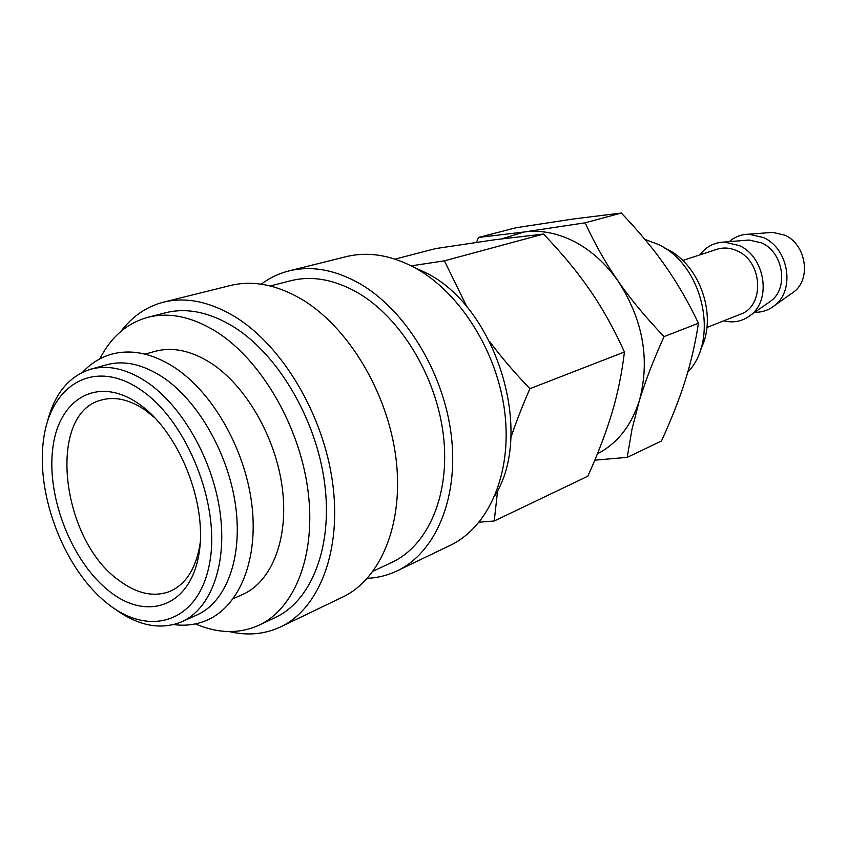 <?xml version="1.0" encoding="UTF-8"?>
<svg xmlns="http://www.w3.org/2000/svg" width="847" height="847" viewBox="0 0 847 847"><rect width="100%" height="100%" fill="white"/><g stroke="black" fill="none" stroke-linecap="round" stroke-linejoin="round"><path stroke-width="1.27" d="M181.724 621.793L197.002 614.943C226.085 602.111 242.793 558.184 235.635 506.051C228.563 453.96 198.05 400.642 162.688 377.159C142.762 364.231 124.117 360.091 106.743 364.761L90.618 369.239C107.971 364.581 126.627 368.794 146.605 381.902C182.063 405.681 212.788 459.572 220.04 512.139C227.356 564.748 210.787 608.982 181.724 621.793C160.528 630.348 138.082 625.944 114.366 608.569M412.69 266.604L427.163 273.412C496.755 308.636 534.362 432.51 495.146 495.177M261.225 284.179C269.611 277.89 278.864 273.465 288.986 270.902C311.325 265.46 334.83 269.653 359.499 283.48C405.226 309.674 443.659 372.299 451.26 435.189C458.947 498.131 435.549 552.689 397.19 570.846C387.757 575.335 377.815 577.834 367.344 578.342M288.986 270.902L346.116 256.673C368.318 251.263 391.547 255.127 415.792 268.277C460.736 293.189 498.025 353.167 504.939 413.717C511.937 474.309 488.37 527.258 450.244 545.33L397.19 570.846M270.278 285.968L290.669 280.749C311.865 275.455 334.163 279.415 357.561 292.617C400.472 317.392 436.374 376.248 443.373 435.21C450.445 494.214 428.381 545.33 392.193 562.196L373.167 571.196M120.973 331.346C132.301 316.344 146.478 306.614 163.524 302.157C185.98 296.683 209.918 301.627 235.35 316.99C282.527 346.084 323.363 414.638 332.596 482.663C341.923 550.751 319.213 608.686 280.664 626.875C264.698 634.329 247.568 635.896 229.272 631.576M163.524 302.157L230.268 285.534C252.692 280.061 276.44 284.603 301.49 299.139C347.937 326.667 387.513 392.055 395.856 457.348C404.284 522.705 381.161 578.861 342.654 597.071L280.664 626.875M99.819 358.863C111.021 336.937 127.061 323.067 147.939 317.276C169.231 311.95 191.983 316.736 216.186 331.622C260.601 359.53 299.044 424.707 307.789 489.132C316.64 553.61 295.359 608.315 259.013 625.192C239.246 634.064 218.05 633.63 195.424 623.9M147.939 317.276L165.472 312.787C186.774 307.461 209.484 312.141 233.603 326.826C277.869 354.332 316.005 418.725 324.528 482.472C333.136 546.283 311.738 600.565 275.381 617.452L259.013 625.192M145.017 354.131L155.043 351.346C172.449 346.677 191.03 350.552 210.776 362.992C245.831 385.576 275.709 437.19 282.284 487.84C288.922 538.544 271.887 581.561 242.729 594.435L233.243 598.691M140.253 389.525C186.943 420.366 220.919 505.341 209.537 563.509C198.844 622.153 149.824 637.727 107.58 603.625C65.134 570.275 36.262 497.051 43.345 441.266C49.782 385.11 93.721 357.815 140.253 389.525M729.267 241.649C734.889 236.8 741.443 234.312 748.907 234.196L763.486 237.584C788.695 248.425 795.386 290.098 774.624 305.481C768.801 310.161 762.173 312.416 754.751 312.278M768.991 232.66L772.644 232.374L784.873 235.191C805.973 244.19 811.49 278.79 794.052 291.728L791.056 293.845M699.918 254.873C706.08 246.657 714.19 242.39 724.259 242.062L739.293 245.577C764.968 256.789 771.797 299.658 750.633 315.158C742.671 321.331 733.703 323.226 723.719 320.844M745.445 240.326L749.129 240.029L761.749 242.941C783.242 252.237 788.864 287.8 771.077 300.844L768.049 302.961M682.714 260.495L716.996 249.283C723.762 247.165 730.612 247.748 737.546 251.04C762.925 262.019 764.703 306.318 740.426 314.237L706.874 327.493M664.112 247.758L666.356 248.838C700.077 264.465 717.896 316.609 700.691 349.176M644.948 239.415L658.108 244.37C702.777 264.539 719.791 339.34 687.732 372.235M395.041 259.118L435.644 248.584L494.86 239.733L543.53 234.058C562.175 253.528 577.696 272.3 590.084 290.394C602.545 308.414 613.99 328.943 624.44 351.981C621.889 373.315 617.759 393.495 612.063 412.542C606.431 431.599 598.353 452.827 587.818 476.215L494.235 521L497.623 490.487M467.184 307.366L444.421 260.834L411.229 265.852M200.231 542.758C196.356 567.786 186.34 583.954 170.183 591.28C153.921 597.537 136.716 593.8 118.559 580.079C60.635 538.988 46.723 413.495 101.216 400.091C114.779 396.227 129.358 399.498 144.922 409.906L155.319 418.249M138.135 403.416C178.876 430.657 208.404 504.579 198.674 555.526C189.559 606.897 146.764 621.211 109.454 591.365C71.974 562.186 46.384 497.327 52.789 448.222C58.644 398.768 97.511 375.412 138.135 403.416M47.22 422.42C54.377 393.908 68.84 376.174 90.618 369.239M479.158 522.207L494.235 521M510.805 437.857C515.654 423.204 522.017 406.814 529.904 388.688C514.118 372.214 500.683 356.481 489.598 341.468M444.421 260.834L543.53 234.058M529.904 388.688L624.44 351.981M501.943 238.801L524.102 232.004L478.534 237.456L515.908 227.748L573.218 219.013L621.306 213.042C638.776 231.326 653.418 248.923 665.234 265.831C677.113 282.697 688.188 301.828 698.447 323.247C695.334 343.522 690.898 362.696 685.159 380.748C679.474 398.821 671.576 418.894 661.475 440.98L627.214 457.369L632.042 428.953L639.369 400.663C631.29 425.787 617.315 443.5 597.421 453.812M574.277 241.543C591.174 250.384 605.806 263.597 618.172 281.215C605.87 263.481 594.869 244.01 585.15 222.814L524.102 232.004C540.64 229.802 557.368 232.989 574.277 241.543M478.534 237.456L476.512 242.316M594.806 460.165L627.214 457.369M639.369 400.663C645.022 381.923 653.249 360.557 664.059 336.598C645.7 317.403 630.401 298.938 618.172 281.215C643.148 319.997 650.221 359.806 639.369 400.663M585.15 222.814L621.306 213.042M664.059 336.598L698.447 323.247M173.741 624.578C185.768 626.187 197.097 624.62 207.737 619.877C240.357 605.203 258.886 557.919 251.633 502.885C244.444 447.851 212.216 391.812 173.815 367.005C152.089 353.294 131.444 348.996 111.857 354.11C100.645 357.243 90.925 363.268 82.699 372.182M794.052 291.728L774.624 305.481M771.077 300.844L750.633 315.158M749.129 240.029L724.259 242.062M772.644 232.374L748.907 234.196"/></g></svg>
